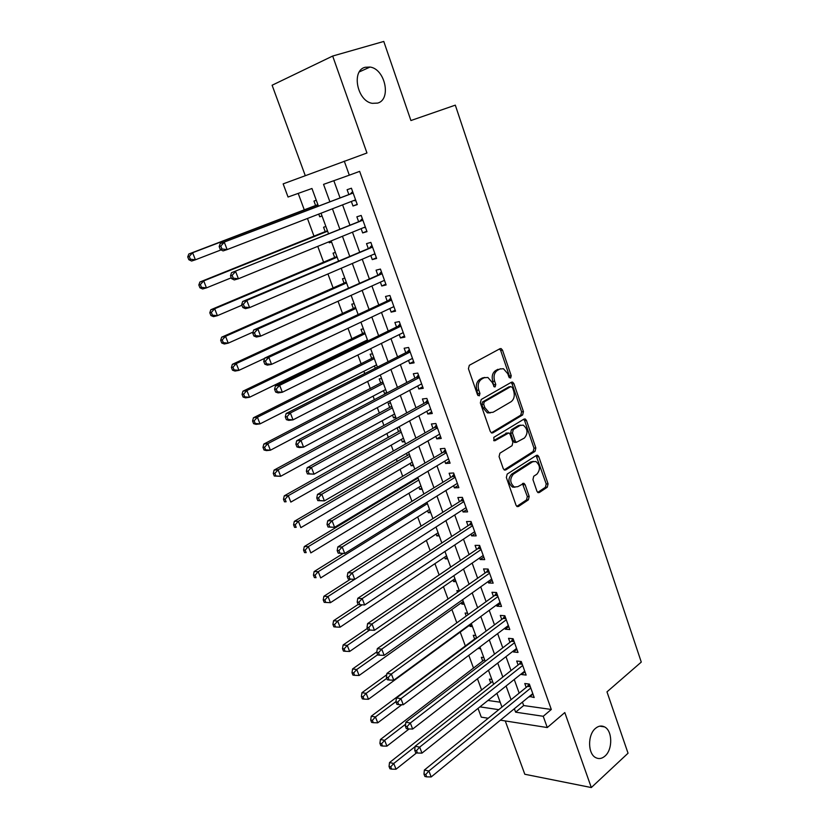 <?xml version="1.0" encoding="UTF-8"?>
<svg xmlns="http://www.w3.org/2000/svg" width="829" height="829" viewBox="0 0 829 829"><rect width="100%" height="100%" fill="white"/><g stroke="black" fill="none" stroke-linecap="round" stroke-linejoin="round"><path stroke-width="1.24" d="M510.643 378.045L511.224 375.724L502.529 350.19L501.12 348.594L500.032 348.677L469.318 365.299L468.426 368.718L477.525 394.801L479.328 395.827L479.939 393.433L478.768 390.076C477.452 385.143 478.385 381.516 481.556 379.185L484.126 377.755L487.887 377.464L492.26 382.48L494.343 386.894L495.162 386.832L495.763 384.469L494.612 381.153C493.328 376.273 494.239 372.687 497.338 370.408L499.846 369.009L503.441 368.718L507.794 373.734L508.913 377.019L510.643 378.045M509.307 377.723L509.379 375.972L500.685 350.48L499.493 348.978M477.97 395.557L476.934 390.314L478.768 390.076M493.825 386.532L492.778 381.392L494.612 381.153M595.429 728.422C587.554 734.774 587.709 753.81 595.699 757.633C598.859 759.25 601.968 758.722 605.046 756.017C612.869 749.426 612.517 730.608 604.517 726.888C601.471 725.365 598.445 725.872 595.429 728.422M365.164 67.273C351.081 70.444 357.206 101.231 372.273 103.335L377.641 103.097C391.589 99.521 385.205 68.962 370.035 67.045L365.164 67.273M536.954 491.286L538.083 492.654L539.327 492.53L547.285 487.203L548.062 483.867L538.809 456.706L537.617 455.287L536.436 455.401L507.193 474.074L506.353 477.504L516.021 505.234L517.161 506.602L518.477 506.478L528.384 499.846L529.192 496.457L525.14 484.727L523.98 483.328L517.783 486.675L514.332 487.006C509.908 483.079 509.597 478.789 513.42 474.126L532.643 461.784L535.855 461.473C540.259 465.287 540.601 469.525 536.891 474.188L533.741 476.25L532.943 479.608L536.954 491.286M522.425 702.101L523.669 705.541L551.306 709.469L543.233 716.287L547.275 727.551L500.405 720.163M318.409 206.079L311.963 188.494L288.046 197.022L283.155 183.872L366.957 152.992L332.678 56.04L383.775 41.45L410.915 120.537L455.308 105.148L641.273 662.091L606.983 691.863L628.04 753.219L591.315 787.55L564.798 712.557L547.275 727.551M344.273 161.127L349.31 175.178L323.548 184.37L329.859 201.706M551.306 709.469L359.651 171.365L349.31 175.178M522.633 414.946L523.451 411.619L513.928 383.651L512.591 382.117L511.472 382.21L481.224 399.485L480.343 402.904L490.302 431.474L491.576 432.966L492.84 432.862L522.633 414.946L520.788 415.132L521.607 411.816L512.084 383.889L511.006 382.47M504.156 469.888L533.192 451.473L533.99 448.147L524.612 420.624L526.456 420.448L535.845 448.002L535.047 451.339L505.752 469.939L504.457 470.053L503.255 468.623L499.068 456.624L499.918 453.194L512.053 445.681L512.882 442.292L510.146 434.365L508.892 432.893L494.965 440.727M526.456 420.448L525.203 418.966L524.042 419.07L493.794 437.37L494.074 440.8M505.255 720.929L524.809 774.255L591.315 787.55M332.678 56.04L272.109 85.232L305.269 175.644M491.835 679.438L489.359 679.138L490.747 682.93M483.825 657.563L481.348 657.304L482.758 661.138M478.064 648.361L479.991 647.107M475.732 635.491L473.266 635.273L474.685 639.138M469.587 625.242L470.012 626.403L471.898 625.025M467.566 613.211L465.11 613.035L466.209 616.051M461.338 602.766L461.826 604.092L463.732 602.735M459.328 590.714L456.872 590.6L457.525 592.352M453.017 580.072L453.567 581.564L455.494 580.227M449.411 567.979L448.738 568.425M444.613 557.171L445.225 558.829L447.173 557.523M436.137 534.063L436.8 535.886L438.779 534.612M427.577 510.726L428.313 512.726L430.303 511.472M418.925 487.162L419.733 489.348L421.743 488.126M415.775 478.561L416.065 479.349M410.2 463.38L411.07 465.743L413.111 464.551M406.511 453.318L407.371 455.649M401.391 439.37L402.334 441.919L404.386 440.748M397.164 427.826L398.594 431.722M392.5 415.122L393.506 417.868L395.588 416.728M390.563 403.018L388.169 403.319L389.734 407.567M383.516 390.646L384.594 393.578L386.697 392.469M381.589 378.532L379.205 378.894L380.78 383.185M372.532 353.807L370.159 354.232L371.755 358.563M374.449 365.931L375.288 368.211M363.392 328.844L361.019 329.32L362.625 333.704M365.299 340.968L365.682 342.025M354.149 303.632L351.797 304.17L353.413 308.595M344.823 278.181L342.481 278.772L344.118 283.238M335.403 252.462L333.071 253.125L334.719 257.632M328.916 241.799L329.279 242.793L331.527 241.881M325.89 226.493L323.569 227.229L325.237 231.778M351.351 201.468L352.978 205.996L357.289 204.597L351.413 188.224L347.113 189.696L348.833 194.463M361.123 228.649L362.667 232.928L366.998 231.654L361.185 215.447L356.864 216.804L358.563 221.519M370.801 255.539L372.262 259.591L376.615 258.43L370.853 242.4L366.522 243.622L368.2 248.296M380.376 282.161L381.754 285.984L386.127 284.938L380.428 269.062L376.076 270.181L377.734 274.803M389.858 308.502L391.153 312.108L395.537 311.176L389.899 295.466L385.526 296.461L387.174 301.031M399.246 334.584L400.459 337.963L404.863 337.144L399.277 321.59L394.894 322.481L396.521 327.009M408.531 360.408L409.671 363.568L414.085 362.864L408.562 347.465L404.158 348.242L405.764 352.719M417.733 385.972L418.79 388.915L423.225 388.314L417.754 373.071L413.329 373.744L414.925 378.179M426.831 411.277L427.826 414.013L432.272 413.516L426.852 398.428L422.417 398.987L423.992 403.381M435.847 436.334L436.759 438.862L441.225 438.468L435.857 423.526L431.412 423.982L432.976 428.334M444.779 461.142L445.619 463.473L450.095 463.183L444.779 448.385L440.313 448.738L441.867 453.048M453.618 485.701L454.385 487.846L458.872 487.649L453.618 472.996L449.131 473.245L450.665 477.514M462.364 510.022L463.069 511.97L467.566 511.876L462.364 497.369L457.867 497.524L459.39 501.742M471.027 534.114L471.66 535.866L476.178 535.866L471.017 521.503L466.52 521.555L468.022 525.741M479.618 557.969L480.178 559.534L484.706 559.627L479.597 545.399L475.079 545.368L476.571 549.503M488.115 581.585L488.613 582.974L493.151 583.16L488.094 569.067L483.566 568.943L485.038 573.046M496.53 604.983L496.965 606.196L501.514 606.465L496.509 592.507L491.96 592.289L493.431 596.352M504.871 628.164L505.244 629.19L509.804 629.553L504.84 615.729L500.291 615.419L501.732 619.45M513.13 651.117L513.441 651.977L518.011 652.423L513.089 638.734L508.529 638.33L509.959 642.32M521.306 673.853L521.555 674.547L526.135 675.075L521.265 661.511L516.695 661.034L518.115 664.982M333.838 180.701L340.035 197.82M342.584 204.867L349.869 225.022M352.46 232.182L359.599 251.933M362.242 259.218L369.237 278.575M371.91 285.974L378.78 304.948M381.495 312.46L388.221 331.051M390.977 338.667L397.568 356.895M400.355 364.615L406.821 382.47M409.65 390.304L415.982 407.795M418.842 415.733L425.049 432.873M427.951 440.904L434.023 457.701M436.966 465.825L442.914 482.281M445.888 490.509L451.722 506.623M454.727 514.944L460.437 530.726M463.484 539.14L469.079 554.601M472.147 563.098L477.628 578.248M480.727 586.828L486.095 601.657M489.234 610.331L494.488 624.848M497.649 633.605L502.788 647.822M505.991 656.651L511.027 670.578M514.249 679.49L519.172 693.117M529.41 696.37L534.187 697.521L529.368 684.08L524.788 683.51L526.187 687.428M298.202 193.395L304.326 209.975M307.455 218.473L314.036 236.265M317.756 246.358L323.642 262.296M327.942 273.953L333.165 288.067M338.025 301.248L342.584 313.58M348.004 328.263L351.911 338.843M354.615 346.159L355.009 347.227M357.879 354.999L361.154 363.858M363.89 371.278L364.739 373.568M367.651 381.454L370.304 388.635M373.081 396.148L374.376 399.651M377.319 407.63L379.371 413.174M382.169 420.769L383.91 425.464M386.894 433.546L388.345 437.474M391.184 445.163L393.34 451.007M396.366 459.193L397.226 461.535M400.106 469.318L402.687 476.302M405.744 484.582L406.034 485.379M408.935 493.245L411.93 501.338M417.692 516.933L421.08 526.125M426.355 540.404L430.147 550.674M434.945 563.658L439.121 574.974M443.453 586.683L448.012 599.025M451.878 609.502L456.81 622.848M460.219 632.102L465.38 646.071M468.81 655.345L473.546 668.184M477.463 678.785L481.639 690.101M487.96 700.464L500.177 702.194M316.284 200.266L313.973 201.064L315.652 205.665M318.75 214.1L319.735 216.794L322.056 216.037M329.279 242.793L331.61 242.109M384.594 393.578L386.273 393.35M393.506 417.868L395.91 417.598M397.858 427.432L399.443 427.267M402.334 441.919L404.739 441.702M411.07 465.743L413.484 465.587M419.733 489.348L422.158 489.245M428.313 512.726L430.738 512.674M436.8 535.886L439.246 535.886M445.225 558.829L447.67 558.881M453.567 581.564L456.012 581.668M461.826 604.092L464.281 604.237M470.012 626.403L472.478 626.6M478.126 648.516L480.592 648.755M487.97 670.64L488.644 670.713M488.208 718.246L481.276 717.147L478.022 708.391M514.353 708.722L515.617 712.173L543.233 716.287M332.439 208.794L339.817 229.073M342.439 236.275L349.672 256.151M352.335 263.477L359.423 282.948M362.128 290.388L369.071 309.466M371.817 317.02L378.625 335.724M381.413 343.382L388.086 361.713M390.915 369.475L397.443 387.433M400.314 395.309L406.707 412.904M409.609 420.873L415.889 438.116M418.821 446.189L424.966 463.079M427.94 471.245L433.961 487.794M436.966 496.063L442.862 512.26M445.909 520.622L451.681 536.498M454.758 544.943L460.416 560.487M463.525 569.026L469.069 584.248M472.198 592.88L477.628 607.781M480.799 616.496L486.105 631.097M489.307 639.884L494.509 654.174M497.742 663.055L502.83 677.044M506.084 685.997L511.068 699.697M501.97 707.085L496.923 693.313M493.618 684.308L488.468 670.246M485.203 661.324L479.939 646.952M476.696 638.112L471.318 623.429M468.105 614.672L462.613 599.678M459.442 591.004L453.826 575.699M450.686 567.109L444.955 551.472M441.836 542.974L435.992 527.016M432.914 518.602L426.935 502.301M423.888 493.98L417.795 477.349M414.78 469.121L408.562 452.137M405.578 444.012L399.226 426.666M396.283 418.645L389.806 400.935M386.905 393.019L380.283 374.946M377.413 367.133L370.656 348.688M367.838 340.978L360.936 322.16M358.149 314.554L351.113 295.352M348.377 287.86L341.196 268.254M338.491 260.886L331.165 240.887M328.502 233.633L321.03 213.219M479.939 706.868L498.778 709.665M523.669 705.541L515.617 712.173M319.735 216.794L322.015 215.903M352.978 205.996L357.206 204.348M362.667 232.928L366.843 231.208M372.262 259.591L376.387 257.809M381.754 285.984L385.837 284.129M391.153 312.108L395.184 310.191M400.459 337.963L404.448 335.994M409.671 363.568L413.609 361.527M418.79 388.915L422.686 386.822M427.826 414.013L431.671 411.858M436.759 438.862L440.572 436.655M445.619 463.473L449.38 461.204M454.385 487.846L458.105 485.514M463.069 511.97L466.748 509.597M471.66 535.866L475.307 533.441M480.178 559.534L483.784 557.057M488.613 582.974L492.177 580.445M496.965 606.196L500.488 603.616M505.244 629.19L508.726 626.569M513.441 651.977L516.881 649.304M521.555 674.547L524.964 671.822M529.607 696.899L532.974 694.132M500.436 368.739L499.846 369.009M492.778 381.392C491.493 376.521 492.395 372.946 495.493 370.667L498.011 369.278M484.799 377.444L482.291 378.003L484.126 377.755M476.934 390.314C475.618 385.392 476.551 381.765 479.722 379.433L482.291 378.003M491.317 432.831L520.788 415.132M512.519 387.599L510.799 386.583L484.291 401.816L483.68 404.2L484.903 407.723L489.11 412.593L493.037 412.282L511.058 401.733C514.084 399.402 514.964 395.847 513.7 391.05L512.519 387.599M509.68 386.728L510.799 386.583M490.302 412.883L487.276 412.79L483.069 407.93L481.846 404.417L482.457 402.024L508.965 386.822M507.047 433.049L493.68 440.541M524.415 438.023C528.218 433.329 527.824 429.039 523.244 425.153L520.104 425.443L513.286 429.588L512.457 432.956L515.182 440.873L516.415 442.334L524.415 438.023M520.716 425.132L518.26 425.609L520.104 425.443M515.752 442.385L514.571 442.479L513.338 441.028L510.602 433.121L511.431 429.754L518.26 425.609M524.612 420.624L523.659 419.308M533.42 461.401L530.788 461.898L532.643 461.784M514.975 487.214L512.477 487.079C508.053 483.162 507.752 478.882 511.576 474.219L530.788 461.898M516.809 506.395L526.519 499.908L527.327 496.519L522.467 483.618M537.71 492.426L545.42 487.286L546.207 483.949L536.114 455.608M317.88 204.628L188.825 253.995L192.618 252.731L195.406 259.798L221.053 249.902M317.994 204.939L192.618 252.731L189.25 256.41L187.727 256.907L188.846 259.726L190.359 259.228L189.25 256.41M190.359 259.228L195.406 259.798L191.603 261.031L188.846 259.726M187.727 256.907L188.825 253.995M353.113 192.95L220.213 243.602L353.133 193.012M220.794 246.058L224.296 242.244L227.136 249.591L223.042 250.907L220.307 249.519L221.934 248.99L220.794 246.058L219.167 246.586L220.307 249.519M355.579 199.83L227.136 249.591L221.934 248.99M350.449 193.841L352.636 191.634M355.942 200.815L353.755 200.535M220.213 243.602L219.167 246.586M327.434 230.721L199.882 282.015L203.716 280.896L206.462 287.881L231.291 277.808M327.61 231.198L203.716 280.896L200.359 284.544L198.825 284.989L199.934 287.787L201.457 287.342L200.359 284.544M201.457 287.342L206.462 287.881L202.628 288.979L199.934 287.787M198.825 284.989L199.882 282.015M336.895 256.544L210.825 309.745L214.68 308.751L217.405 315.673L241.933 305.217M337.134 257.197L214.68 308.751L211.343 312.388L209.81 312.782L210.898 315.548L212.442 315.155L211.343 312.388M212.442 315.155L217.405 315.673L213.54 316.637L210.898 315.548M209.81 312.782L210.825 309.745M346.263 282.119L221.654 337.185L225.54 336.305L228.234 343.154L253.094 332.066M346.563 282.938L225.54 336.305L222.213 339.931L220.669 340.273L221.747 343.009L223.302 342.667L222.213 339.931M223.302 342.667L228.234 343.154L224.338 343.994L221.747 343.009M220.669 340.273L221.654 337.185M355.548 307.435L232.358 364.325L236.275 363.579L238.939 370.345L264.555 358.408M355.9 308.419L236.275 363.579L232.98 367.185L231.415 367.475L232.483 370.18L234.047 369.889L232.98 367.185M234.047 369.889L238.939 370.345L235.021 371.071L232.483 370.18M231.415 367.475L232.358 364.325M362.843 220.048L231.498 272.71L362.884 220.182M232.141 275.29L235.612 271.497L238.42 278.762L234.306 279.943L231.623 278.668L233.27 278.192L232.141 275.29L230.493 275.767L231.623 278.668M365.309 226.939L238.42 278.762L233.27 278.192M360.159 220.877L362.325 218.628M365.589 227.726L363.858 227.529M231.498 272.71L230.493 275.767M372.47 246.876L242.669 301.497L246.804 300.43L372.542 247.083M243.353 304.202L246.804 300.43L249.591 307.611L245.436 308.647L242.814 307.486L244.472 307.072L243.353 304.202L241.695 304.626L242.814 307.486M374.936 253.767L249.591 307.611L244.472 307.072M369.775 247.622L371.92 245.353M375.154 254.348L373.858 254.223M242.669 301.497L241.695 304.626M381.993 273.425L253.705 329.973L257.881 329.04L382.096 273.705M254.441 332.792L257.881 329.04L260.627 336.139L256.451 337.04L253.881 335.994L255.55 335.631L254.441 332.792L252.772 333.154L253.881 335.994M384.469 280.316L260.627 336.139L255.55 335.631M379.299 274.098L381.413 271.798M384.604 280.71L383.744 280.648M253.705 329.973L252.772 333.154M391.423 299.704L388.718 300.316L264.627 358.128L268.824 357.33L391.547 300.057M265.415 361.061L268.824 357.33L271.539 364.356L267.342 365.123L264.824 364.19L266.503 363.879L265.415 361.061L263.736 361.382L264.824 364.19M393.899 306.606L271.539 364.356L266.503 363.879M388.718 300.316L390.811 297.984M264.627 358.128L263.736 361.382M364.729 332.512L242.959 391.184L246.897 390.552L249.539 397.257L367.444 339.921M365.154 333.652L246.897 390.552L243.622 394.148L242.047 394.386L243.104 397.07L244.679 396.822L243.622 394.148M244.679 396.822L249.539 397.257L245.591 397.858L243.104 397.07M242.047 394.386L242.959 391.184M400.759 325.724L398.044 326.263L275.425 385.982L279.653 385.309L400.915 326.139M276.254 389.029L279.653 385.309L282.337 392.252L278.109 392.905L275.653 392.065L277.332 391.806L276.254 389.029L274.575 389.288L275.653 392.065M403.205 332.636L282.337 392.252L277.332 391.806M398.044 326.263L400.106 323.911M275.425 385.982L274.575 389.288M373.827 357.34L253.446 417.764L257.404 417.246L260.016 423.878L376.584 364.853M374.304 358.646L257.404 417.246L254.151 420.821L252.565 421.018L253.612 423.671L255.197 423.474L254.151 420.821M255.197 423.474L260.016 423.878L256.057 424.355L253.612 423.671M252.565 421.018L253.446 417.764M410.003 351.486L407.277 351.952L286.109 413.536L290.357 412.987L410.179 351.962M286.989 416.686L290.357 412.987L293.02 419.857L288.761 420.376L286.357 419.65L288.057 419.433L286.989 416.686L285.29 416.904L286.357 419.65M412.479 358.377L293.02 419.857L288.057 419.433M407.277 351.952L409.319 349.569M286.109 413.536L285.29 416.904M382.843 381.941L263.829 444.054L267.808 443.66L270.399 450.22L385.63 389.537M383.371 383.392L267.808 443.66L264.565 447.225L262.98 447.37L264.016 449.992L265.601 449.846L264.565 447.225M265.601 449.846L270.399 450.22L266.41 450.593L264.016 449.992M262.98 447.37L263.829 444.054M419.153 376.988L416.417 377.382L296.678 440.79L300.958 440.365L419.35 377.527M297.601 444.043L300.958 440.365L303.58 447.163L299.31 447.556L296.948 446.924L298.658 446.769L297.601 444.043L295.891 444.209L296.948 446.924M421.629 383.879L303.58 447.163L298.658 446.769M416.417 377.382L418.438 374.977M296.678 440.79L295.891 444.209M391.765 406.293L274.098 470.084L278.109 469.805L280.658 476.292L394.583 413.992M392.355 407.899L278.109 469.805L274.876 473.349L273.28 473.452L274.306 476.043L275.902 475.939L274.876 473.349M275.902 475.939L280.658 476.292L274.306 476.043M273.28 473.452L274.098 470.084M428.22 402.231L425.474 402.562L307.134 467.743L311.435 467.442L428.438 402.842M308.098 471.11L311.435 467.442L314.036 474.167L307.424 473.908L309.144 473.805L308.098 471.11L306.378 471.224L307.424 473.908M430.697 409.122L314.036 474.167L309.144 473.805M425.474 402.562L427.463 400.138M307.134 467.743L306.378 471.224M400.604 430.417L284.264 495.835L288.295 495.669L290.824 502.094L403.454 438.199M401.246 432.168L288.295 495.669L285.083 499.193L283.477 499.265L284.492 501.825L286.098 501.763L285.083 499.193M286.098 501.763L284.492 501.825M283.477 499.265L284.264 495.835M437.194 427.225L434.437 427.505L317.486 494.416L321.797 494.229L437.432 427.899M318.481 497.887L321.797 494.229L324.377 500.882L317.787 500.612L319.517 500.55L318.481 497.887L316.761 497.949L317.787 500.612M439.66 434.127L324.377 500.882L319.517 500.55M434.437 427.505L436.406 425.039M317.486 494.416L316.761 497.949M488.768 412.448L487.918 412.987M409.36 454.313L294.326 521.337L298.378 521.265L300.875 527.627L412.241 462.188M410.054 456.209L298.378 521.265L295.186 524.788L293.57 524.798L294.564 527.348L296.191 527.327L295.186 524.788M296.191 527.327L294.564 527.348M293.57 524.798L294.326 521.337M446.075 451.981L443.308 452.188L327.714 520.809L332.056 520.736L446.334 452.707M328.761 524.374L332.056 520.736L334.605 527.317L328.046 527.026L329.776 527.006L328.761 524.374L327.02 524.394L328.046 527.026M448.541 458.872L334.605 527.317L329.776 527.006M443.308 452.188L445.256 449.701M327.714 520.809L327.02 524.394M418.034 477.991L304.284 546.56L308.357 546.612L310.834 552.902L420.945 485.939M418.78 480.022L308.357 546.612L305.176 550.104L303.549 550.083L304.544 552.601L306.17 552.622L305.176 550.104M306.17 552.622L304.544 552.601M303.549 550.083L304.284 546.56M454.872 476.488L452.095 476.634L337.838 546.912L342.201 546.953L455.152 477.276M338.926 550.58L342.201 546.953L344.719 553.471L338.191 553.161L339.931 553.181L338.926 550.58L337.185 550.56L338.191 553.161M457.339 483.38L344.719 553.471L339.931 553.181M452.095 476.634L454.023 474.126M337.838 546.912L337.185 550.56M343.237 553.44L314.139 571.544L318.232 571.689L320.678 577.917L429.567 509.472M427.422 503.607L318.232 571.689L315.072 575.171L313.435 575.108L314.419 577.595L316.056 577.668L315.072 575.171M316.056 577.668L314.419 577.595M313.435 575.108L314.139 571.544M463.577 500.757L460.8 500.851L347.859 572.746L352.242 572.901L463.877 501.607M348.978 576.507L352.242 572.901L354.729 579.347L348.232 579.015L349.983 579.088L348.978 576.507L347.227 576.445L348.232 579.015M466.053 507.649L354.729 579.347L349.983 579.088M460.8 500.851L462.706 498.312M347.859 572.746L347.227 576.445M350.512 579.17L323.89 596.269L328.004 596.507L330.429 602.683L438.106 532.778M354.657 579.347L328.004 596.507L324.864 599.978L323.227 599.875L324.201 602.341L325.838 602.445L324.864 599.978M330.429 602.683L325.838 602.445M323.227 599.875L323.89 596.269M472.198 524.788L469.411 524.819L357.776 598.31L362.18 598.579L472.53 525.7M358.936 602.165L357.175 602.051L358.159 604.6L359.921 604.714L358.936 602.165L362.18 598.579L364.646 604.952L474.675 531.679M469.411 524.819L471.297 522.27M357.776 598.31L357.175 602.051M359.921 604.714L364.646 604.952M358.107 604.465L333.548 620.734L337.683 621.087L340.087 627.19L446.562 555.865M362.138 604.828L337.683 621.087L334.564 624.538L332.916 624.392L333.869 626.838L335.527 626.983L334.564 624.538M340.087 627.19L335.527 626.983M332.916 624.392L333.548 620.734M480.747 548.601L477.95 548.57L367.589 623.605L372.003 623.978L481.089 549.554M368.781 627.553L367.019 627.398L367.993 629.926L369.765 630.081L368.781 627.553L372.003 623.978L374.449 630.289L483.214 555.482M477.95 548.57L479.815 545.99M367.589 623.605L367.019 627.398M369.765 630.081L374.449 630.289M367.392 628.382L343.113 644.972L347.258 645.418L349.641 651.459L454.945 578.746M369.651 630.071L347.258 645.418L344.159 648.858L342.501 648.672L343.455 651.086L345.113 651.273L344.159 648.858M349.641 651.459L345.113 651.273M342.501 648.672L343.113 644.972M489.203 572.176L486.405 572.083L377.299 648.651L381.734 649.128L489.566 573.191M378.532 652.682L376.76 652.485L377.723 654.983L379.495 655.179L378.532 652.682L381.734 649.128L384.148 655.366L491.68 579.056M486.405 572.083L488.24 569.492M377.299 648.651L376.76 652.485M379.495 655.179L384.148 655.366M376.843 651.884L352.584 668.951L356.75 669.5L359.102 675.48L463.245 601.408M377.63 654.755L356.75 669.5L353.662 672.92L351.993 672.702L352.936 675.096L354.605 675.314L353.662 672.92M359.102 675.48L354.605 675.314M351.993 672.702L352.584 668.951M497.587 595.523L494.778 595.377L386.905 673.428L391.361 674.008L497.97 596.59M388.179 677.552L386.397 677.314L387.35 679.78L389.133 680.018L388.179 677.552L391.361 674.008L393.754 680.184L500.053 602.403M494.778 595.377L496.592 592.766M386.905 673.428L386.397 677.314M389.133 680.018L393.754 680.184M386.728 674.754L361.952 692.702L366.138 693.345L368.47 699.261L471.473 623.864M386.791 678.329L366.138 693.345L363.071 696.754L361.392 696.495L362.325 698.857L364.004 699.127L363.071 696.754M368.47 699.261L364.004 699.127M361.392 696.495L361.952 692.702M505.887 618.652L503.068 618.455L396.417 697.945L400.894 698.629L506.291 619.771M397.723 702.153L395.93 701.883L396.884 704.318L398.666 704.609L397.723 702.153L400.894 698.629L403.257 704.743L508.353 625.532M503.068 618.455L504.871 615.812M396.417 697.945L395.93 701.883M398.666 704.609L403.257 704.743M476.509 637.615L371.237 716.225L375.433 716.95L377.744 722.815L401.806 704.702M395.972 701.593L375.433 716.95L372.376 720.349L370.698 720.049L371.63 722.391L373.309 722.691L372.376 720.349M377.744 722.815L373.309 722.691M370.698 720.049L371.237 716.225M514.104 641.563L511.286 641.304L405.837 722.225L410.324 723.002L514.529 642.734M407.174 726.515L405.371 726.194L406.314 728.618L408.106 728.94L407.174 726.515L410.324 723.002L412.666 729.054L516.581 648.433M511.286 641.304L513.016 638.724M405.837 722.225L405.371 726.194M408.106 728.94L412.666 729.054M484.561 659.583L380.418 739.509L384.635 740.328L386.925 746.131L409.111 728.96M405.599 724.214L384.635 740.328L381.599 743.706L379.91 743.375L380.832 745.696L382.521 746.038L381.599 743.706M386.925 746.131L382.521 746.038M379.91 743.375L380.418 739.509M522.249 664.257L519.42 663.946L415.153 746.255L419.661 747.126L522.695 665.48M416.521 750.628L414.718 750.266L415.65 752.659L417.453 753.022L416.521 750.628L419.661 747.126L421.971 753.126L524.716 671.127M519.42 663.946L521.058 661.49M415.153 746.255L414.718 750.266M417.453 753.022L421.971 753.126M492.54 681.355L389.516 762.566L393.754 763.468L396.024 769.219L416.614 752.856M415.111 746.608L393.754 763.468L390.728 766.846L389.039 766.473L389.951 768.773L391.64 769.146L390.728 766.846M396.024 769.219L391.64 769.146M389.039 766.473L389.516 762.566M530.322 686.733L527.482 686.381L424.375 770.037L428.894 771.011L530.778 688.008M425.774 774.493L423.971 774.099L424.894 776.462L426.697 776.866L425.774 774.493L428.894 771.011L431.194 776.939L532.788 693.604M527.482 686.381L529.016 684.039M424.375 770.037L423.971 774.099M426.697 776.866L431.194 776.939M509.379 375.972L511.224 375.724M478.095 393.661L479.939 393.433M493.918 384.718L495.763 384.469M495.493 370.667L497.338 370.408M479.722 379.433L481.556 379.185M500.685 350.48L502.529 350.19M491.597 432.976L492.84 432.862M512.084 383.889L513.928 383.651M521.607 411.816L523.451 411.619M482.457 402.024L484.291 401.816M481.846 404.417L483.68 404.2M483.069 407.93L484.903 407.723M533.99 448.147L535.845 448.002M533.192 451.473L535.047 451.339M504.374 470.022L505.752 469.939M505.825 433.163L507.68 432.997M511.431 429.754L513.286 429.588M510.602 433.121L512.457 432.956M513.338 441.028L515.182 440.873M511.576 474.219L513.42 474.126M523.286 484.81L525.14 484.727M527.327 496.519L529.192 496.457M526.519 499.908L528.384 499.846M516.975 506.519L518.477 506.478M536.954 456.82L538.809 456.706M546.207 483.949L548.062 483.867M545.42 487.286L547.285 487.203M537.928 492.581L539.327 492.53M317.258 205.053L317.953 204.815M355.61 199.903L354.128 200.39M353.03 192.722L351.133 193.364M326.823 231.146L327.517 230.928M336.284 256.98L336.988 256.783M345.662 282.554L346.367 282.378M354.947 307.891L355.651 307.735M362.75 219.789L360.843 220.379M372.356 246.586L370.449 247.115M381.879 273.104L379.962 273.591M391.298 299.362L389.371 299.787M364.138 332.968L364.853 332.833M400.625 325.351L398.687 325.735M373.247 357.817L373.962 357.693M409.858 351.071L407.92 351.413M382.262 382.418L382.977 382.314M418.997 376.542L417.049 376.832M391.195 406.78L391.91 406.687M428.054 401.764L426.096 402.003M400.044 430.914L400.759 430.842M437.018 426.738L435.049 426.935M408.801 454.81L409.516 454.758M445.888 451.463L443.919 451.608M417.474 478.488L418.199 478.457M454.675 475.939L452.696 476.053M463.37 500.188L461.39 500.25M471.991 524.197L470.002 524.218M480.519 547.979L478.53 547.959M488.975 571.533L486.975 571.471M497.348 594.859L495.348 594.756M505.638 617.957L503.628 617.823M476.001 638.164L476.561 638.216M513.856 640.848L511.845 640.672M484.053 660.143L484.799 660.226M521.99 663.521L519.97 663.304M492.043 681.925L492.778 682.018M530.052 685.977L528.032 685.728M359.34 71.895L370.035 67.045M599.699 726.163L604.517 726.888M499.794 348.802L501.12 348.594M511.348 382.273L512.591 382.117M487.276 412.79L489.11 412.593M514.571 442.479L516.415 442.334M524.032 419.08L525.203 418.966M512.477 487.079L514.332 487.006M522.83 483.38L523.98 483.328M536.508 455.359L537.617 455.287"/></g></svg>
